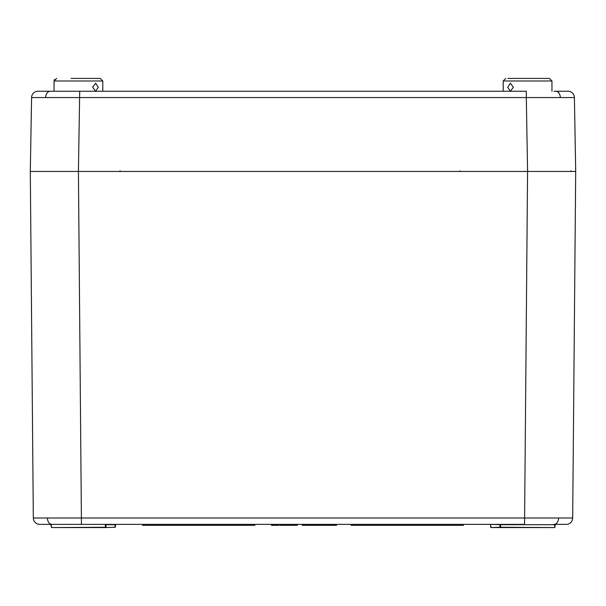 <?xml version="1.0" encoding="UTF-8"?>
<svg xmlns="http://www.w3.org/2000/svg" width="606" height="606" viewBox="0 0 606 606"><rect width="100%" height="100%" fill="white"/><g stroke="black" fill="none" stroke-linecap="round" stroke-linejoin="round"><path stroke-width="0.91" d="M520.206 78.424L543.006 78.424M543.067 78.424L549.392 78.424L551.96 80.992L503.192 80.992L505.76 78.424L503.192 80.992L503.192 91.256M37.519 171.46L527.584 171.46L526.296 97.558L31.588 97.558A6.416 6.416 0 0 1 38.004 91.256L79.704 91.256L51.972 91.256L54.04 91.256L51.972 91.256L54.04 91.256L54.04 80.992L54.593 79.401M554.028 91.256L567.996 91.256A6.416 6.416 0 0 1 574.412 97.558L575.7 171.46L527.584 171.46L571.526 171.46L570.882 170.824L571.526 171.46M574.412 97.558L526.296 97.558L526.296 91.256L79.704 91.256L78.416 171.46L30.3 171.46L31.588 97.558M510.335 91.256L513.403 87.249L510.335 83.234L507.737 87.249L510.335 91.256M507.783 78.424L534.947 78.424M575.7 171.46L572.678 518.009A6.416 6.416 0 0 1 566.262 524.372L555.778 524.372M78.416 171.46L527.576 171.46L524.554 524.372L39.738 524.372A6.416 6.416 0 0 1 33.322 518.009L572.678 518.009A6.416 6.416 0 0 1 566.262 524.372M105.399 527.576L106.042 527.576L105.399 527.576L106.042 527.576L105.376 524.372L50.836 524.372L51.502 527.576L105.399 527.576L105.376 524.69L106.02 524.372M115.451 524.372L115.291 527.258L115.64 524.372M555.164 524.372L554.823 527.258L554.52 524.69L500.624 524.69L500.601 527.258L554.816 527.576L491.027 527.576L490.686 524.69L491.027 527.576L499.958 527.258L499.98 524.69L491.004 524.372M500.435 524.372L500.147 527.576M78.424 171.46L81.446 524.372L50.222 524.372M302.303 524.372L302.318 525.334L308.749 525.334L308.749 524.372L314.537 524.372L314.522 525.334L311.757 525.334L311.757 524.372M316.84 524.372L316.855 525.334L320.68 525.334L320.68 524.372L329.081 524.372L329.058 525.334L326.301 525.334L326.301 524.372M320.68 525.334L323.286 525.334L323.596 524.372M68.061 524.372L68.561 524.372M62.676 524.372L66.243 524.372M568.769 171.46L570.617 171.46M33.322 518.009L30.3 171.46M466.802 171.46L466.158 171.46M472.354 171.46L471.385 171.46M477.043 171.46L475.422 171.46M130.578 171.46L128.957 171.46M134.615 171.46L133.646 171.46M139.198 171.46L139.842 171.46M115.291 527.258L106.042 527.576L114.973 527.258L114.996 524.69L106.02 524.69L106.042 527.258L51.502 527.576L51.252 524.682M271.496 524.372L271.511 525.334L273.109 525.334L273.079 524.372M273.109 525.334L273.745 525.334L273.738 524.372M273.745 525.334L275.798 525.334L275.813 524.372M279.987 524.372L280.017 525.334L287.6 525.334L287.615 524.372M286.123 525.334L286.115 524.372M286.305 525.334L286.32 524.372M287.6 525.334L296.236 525.334L296.258 524.372M292.38 525.334L292.38 524.372L289.63 524.372M288.638 525.334L288.623 524.372M308.749 525.334L311.757 525.334M306.136 525.334L306.136 524.372M304.454 525.334L304.447 524.372M303.303 524.561L303.295 525.334M323.286 525.334L326.301 525.334M318.998 525.334L318.983 524.372M317.847 524.561L317.832 525.334M275.798 525.334L278.389 525.334L278.404 524.372M272.67 525.334L272.647 524.372M272.488 525.334L272.503 524.372M278.389 525.334L278.821 525.334L278.836 524.372M296.236 525.334L297.243 525.334L297.266 524.372M313.916 525.334L316.968 525.334M333.497 524.372L333.497 525.334L329.384 525.334L329.369 524.372M333.497 525.334L336.55 525.334L336.565 524.372M330.368 524.561L330.353 525.334M254.876 524.372L254.861 525.334L142.607 525.334L142.592 524.372M351.124 524.372L351.139 525.334L463.393 525.334L463.408 524.372M71.053 78.424L100.24 78.424L102.808 80.992L54.04 80.992L56.608 78.424M95.665 91.256L98.263 87.249L95.665 83.234L92.597 87.249L95.665 91.256M560.315 97.513A6.416 4.537 -90 0 0 555.778 91.256M45.685 97.513A6.416 4.537 -90 0 1 50.222 91.256M460.204 170.824L460.204 171.46M554.043 524.372A6.416 4.537 -90 0 0 558.58 518.032M51.957 524.372A6.416 4.537 -90 0 1 47.419 518.032M490.708 527.258L490.686 524.69M551.96 80.992L551.96 91.256L551.96 80.992L549.392 78.424M120.139 170.824L119.496 171.46M102.808 91.256L102.808 80.992L100.24 78.424"/></g></svg>
